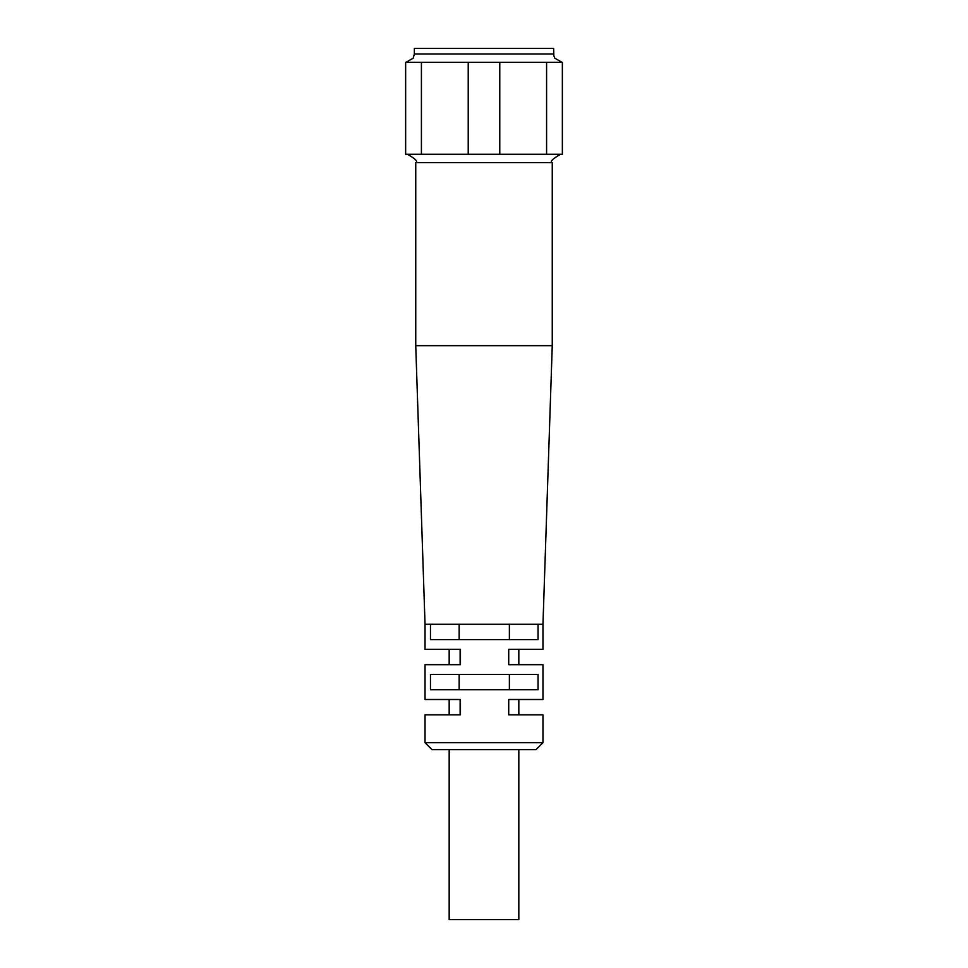 <?xml version="1.0" encoding="UTF-8"?>
<svg xmlns="http://www.w3.org/2000/svg" width="968" height="968" viewBox="0 0 968 968"><rect width="100%" height="100%" fill="white"/><g stroke="black" fill="none" stroke-linecap="round" stroke-linejoin="round"><path stroke-width="1.45" d="M542.963 742.686L542.963 714.82L508.72 714.82L508.72 699.501L542.963 699.501L542.963 664.677L508.72 664.677L508.72 649.346L542.963 649.346L542.963 624.275L538.051 624.275L538.051 639.606L430.47 639.606L430.47 624.275L425.037 624.275L425.037 649.346L460.453 649.346L460.453 664.677L425.037 664.677L425.037 699.501L460.453 699.501L460.453 714.82L425.037 714.82L425.037 742.686L542.963 742.686L535.994 749.655L432.006 749.655L425.037 742.686M459.159 674.43L459.159 689.748M430.47 689.748L430.47 674.43L538.051 674.43L538.051 689.748L430.47 689.748M509.374 639.606L509.374 624.275M460.139 714.82L460.139 699.501M460.139 664.677L460.139 649.346M509.374 689.748L509.374 674.43M459.159 624.275L459.159 639.606M538.051 624.275L430.47 624.275M552.256 162.624L415.744 162.624L415.744 345.673L552.256 345.673L552.256 162.624C549.739 161.62 552.522 158.837 560.617 154.275M449.176 749.655L449.176 919.6L518.824 919.6L518.824 749.655M546.581 154.275L562.36 154.275L562.36 62.327L546.581 62.327L546.581 154.275L499.778 154.275L499.778 62.327L546.581 62.327M421.419 154.275L421.419 62.327L468.222 62.327L468.222 154.275L405.64 154.275L405.64 62.327L421.419 62.327M468.222 62.327L499.778 62.327M468.222 154.275L499.778 154.275M553.648 53.978L414.352 53.978L414.352 48.4L553.648 48.4L553.865 55.854L554.785 58.165L562.009 62.327M542.963 624.275L552.256 345.673M415.744 345.673L425.037 624.275M518.824 714.82L518.824 699.501M449.176 664.677L449.176 649.346M518.824 664.677L518.824 649.346M449.176 714.82L449.176 699.501M415.744 162.624C418.261 161.62 415.478 158.837 407.383 154.275M414.352 53.978L413.215 58.165L405.991 62.327"/></g></svg>
